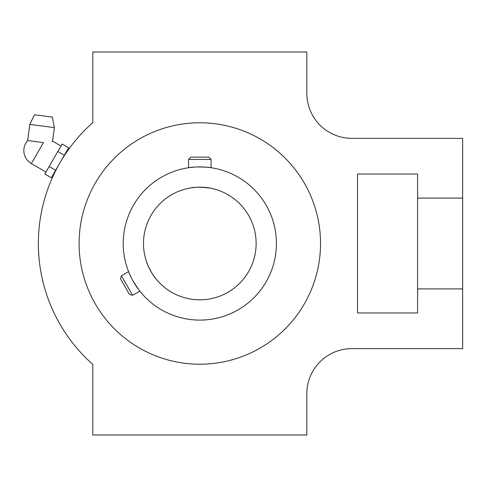 <?xml version="1.0" encoding="UTF-8"?>
<svg xmlns="http://www.w3.org/2000/svg" width="487" height="487" viewBox="0 0 487 487"><rect width="100%" height="100%" fill="white"/><g stroke="black" fill="none" stroke-linecap="round" stroke-linejoin="round"><path stroke-width="0.73" d="M192.791 187.617L190.277 187.994M191.007 187.872C194.313 186.649 209.94 187.532 209.355 187.994M209.173 187.964L199.816 187.178M143.495 243.5A56.322 56.322 0 0 1 227.977 194.727A56.322 56.322 0 0 1 227.977 292.273A56.322 56.322 0 0 1 143.495 243.5M123.217 243.5A76.599 76.599 0 0 1 238.119 177.165A76.599 76.599 0 0 1 238.119 309.835A76.599 76.599 0 0 1 123.217 243.5M121.391 275.77L120.545 278.917L129.505 294.44L132.653 295.28L121.391 275.77L128.574 271.624L130.845 276.817M211.084 159.444L208.777 157.143L190.855 157.143L188.554 159.444L211.084 159.444L211.084 167.735C211.772 167.26 193.327 166.359 189.419 167.613M207.919 167.333L209.167 167.473M132.604 280.232L138.661 289.619M138.935 289.978L136.476 286.575M156.047 278.948C153.338 276.701 146.289 262.73 146.977 262.992L148.024 265.622M148.608 266.949C150.842 271.576 153.137 275.338 155.481 278.235L156.394 279.368M320.531 243.5A120.715 120.715 0 0 0 199.816 122.785A120.715 120.715 0 0 0 79.101 243.5A120.715 120.715 0 0 0 199.816 364.215A120.715 120.715 0 0 0 320.531 243.5M462.65 198.093L462.65 138.369L351.882 138.369A45.06 45.06 0 0 1 306.828 93.309L306.828 52.006L92.804 52.006L92.804 122.602A161.453 161.453 0 0 0 92.804 364.398L92.804 434.994L306.828 434.994L306.828 393.691A45.06 45.06 0 0 1 351.882 348.631L462.65 348.631L462.65 288.907L417.59 288.907L417.59 312.964L357.519 312.964L357.519 174.036L417.59 174.036L417.59 198.093L462.65 198.093L462.65 288.907M417.59 198.093L417.59 288.907M54.374 127.618L52.346 117.124L34.48 114.774L29.804 124.386L54.374 127.618L52.596 141.157L51.914 141.376M29.804 124.386L27.68 140.536L25.848 143.062A15.018 15.018 0 0 0 31.351 163.577L43.453 142.612L27.68 140.536M43.453 142.612C55.323 141.096 55.323 141.096 43.453 142.612M49.157 166.53L55.658 170.28L51.324 177.792L44.816 174.036L57.825 151.506L62.159 144L68.667 147.756L64.327 155.262L57.825 151.506M55.658 170.28L64.327 155.262M188.554 167.735L188.554 159.444M139.836 291.135L132.653 295.28M31.351 163.577L45.979 172.027M52.596 141.157L60.997 146.009"/></g></svg>
